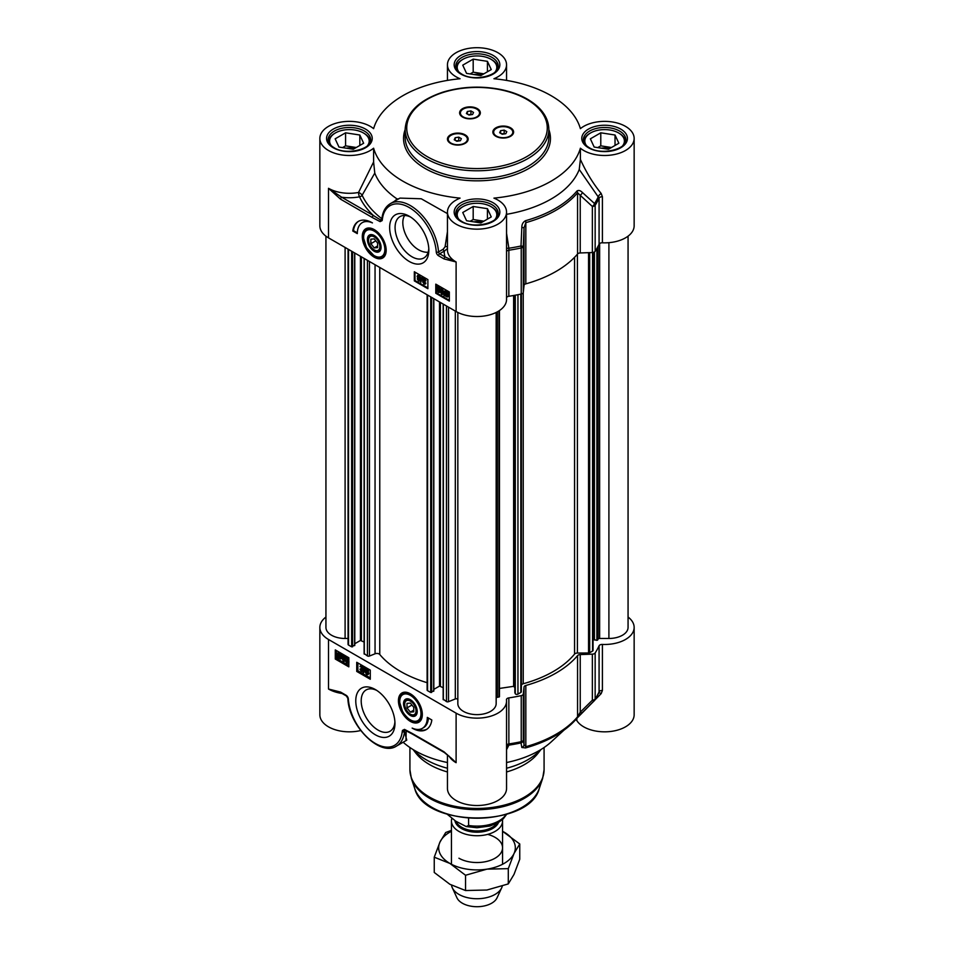 <?xml version="1.0" encoding="UTF-8"?>
<svg xmlns="http://www.w3.org/2000/svg" width="954" height="954" viewBox="0 0 954 954"><rect width="100%" height="100%" fill="white"/><g stroke="black" fill="none" stroke-linecap="round" stroke-linejoin="round"><path stroke-width="1.43" d="M381.063 246.991A8.825 5.092 60 0 1 374.827 250.258L374.827 250.258A8.825 5.092 60 0 1 374.528 250.079M368.602 239.812A8.825 5.092 60 0 1 368.59 239.454A8.825 5.092 60 0 1 374.54 235.698M374.827 250.258L374.242 249.912A7.99 4.615 60 0 1 368.59 240.134A7.99 4.615 60 0 1 374.242 236.878A7.99 4.615 60 0 1 379.883 246.657A7.99 4.615 60 0 1 374.242 249.912L374.827 250.258M374.242 247.921L370.856 243.699L370.856 239.18L374.242 238.882L377.629 243.091L377.629 247.611L374.242 247.921L377.629 245.953M370.856 243.699L375.804 240.837M367.159 229.055A15.968 9.218 60 0 1 367.385 228.912A15.968 9.218 60 0 1 370.677 228.173M385.643 254.098A15.968 9.218 60 0 1 383.353 256.578A15.968 9.218 60 0 1 383.126 256.698M374.242 235.507L374.242 235.507A9.659 5.581 -120 0 0 367.409 239.454A9.659 5.581 -120 0 0 374.242 251.284A9.659 5.581 -120 0 0 381.075 247.336A9.659 5.581 -120 0 0 374.242 235.507L374.242 235.507M480.816 75.593L466.566 73.386L462.75 65.158L473.184 59.136L487.434 61.342L491.25 69.57L480.816 75.593M487.434 61.342L487.434 71.777M483.869 73.828L473.184 72.182L470.131 73.935M473.184 59.136L473.184 72.182M481.901 74.972A10.613 6.129 0 0 0 473.959 74.531M497.761 68.151L497.761 68.449A20.761 11.985 0 0 0 497.761 68.151A20.761 11.985 0 0 0 491.68 59.673L491.68 59.673A20.761 11.985 0 0 0 491.334 59.482M462.666 59.482A20.761 11.985 0 0 0 462.32 59.673A20.761 11.985 0 0 0 456.239 68.151A20.761 11.985 0 0 0 456.25 68.473L456.239 68.151M458.993 72.122A19.807 11.436 180 0 1 463 59.279A19.807 11.436 180 0 1 491 59.279A19.807 11.436 180 0 1 495.007 72.122M608.425 149.265L594.175 147.059L590.359 138.831L600.781 132.809L615.032 135.015L618.86 143.243L608.425 149.265M615.032 135.015L615.032 145.449M611.478 147.5L600.781 145.855L597.741 147.608M600.781 132.809L600.781 145.855M609.511 148.645A10.613 6.129 0 0 0 601.569 148.204M625.371 141.824L625.371 142.122A20.761 11.985 0 0 0 625.371 141.824A20.761 11.985 0 0 0 619.289 133.345L619.289 133.345A20.761 11.985 0 0 0 618.943 133.155M590.276 133.155A20.761 11.985 0 0 0 589.93 133.345A20.761 11.985 0 0 0 583.848 141.824A20.761 11.985 0 0 0 583.848 142.146L583.848 141.824M586.603 145.795A19.807 11.436 180 0 1 590.598 132.952A19.807 11.436 180 0 1 618.609 132.952A19.807 11.436 180 0 1 622.616 145.795M480.816 222.938L466.566 220.732L462.75 212.503L473.184 206.481L487.434 208.687L491.25 216.916L480.816 222.938M487.434 208.687L487.434 219.122M483.869 221.173L473.184 219.527L470.131 221.28M473.184 206.481L473.184 219.527M481.901 222.318A10.613 6.129 0 0 0 473.959 221.877M497.749 215.819A20.761 11.985 0 0 0 497.761 215.497A20.761 11.985 0 0 0 491.68 207.018L491.68 207.018A20.761 11.985 0 0 0 491.334 206.827M462.666 206.827A20.761 11.985 0 0 0 462.32 207.018A20.761 11.985 0 0 0 456.239 215.497A20.761 11.985 0 0 0 456.25 215.819M458.993 219.468A19.807 11.436 180 0 1 463 206.624A19.807 11.436 180 0 1 491 206.624A19.807 11.436 180 0 1 495.007 219.468M353.218 149.265L338.968 147.059L335.14 138.831L345.575 132.809L359.825 135.015L363.641 143.243L353.218 149.265M359.825 135.015L359.825 145.449M356.259 147.5L345.575 145.855L342.522 147.608M345.575 132.809L345.575 145.855M354.292 148.645A10.613 6.129 0 0 0 346.362 148.204M370.152 141.824L370.152 142.122A20.761 11.985 0 0 0 370.152 141.824A20.761 11.985 0 0 0 364.07 133.345L364.07 133.345A20.761 11.985 0 0 0 363.724 133.155M335.057 133.155A20.761 11.985 0 0 0 334.711 133.345A20.761 11.985 0 0 0 328.629 141.824A20.761 11.985 0 0 0 328.641 142.146L328.629 141.824M331.384 145.795A19.807 11.436 180 0 1 335.391 132.952A19.807 11.436 180 0 1 363.402 132.952A19.807 11.436 180 0 1 367.397 145.795M479.54 113.252A9.588 5.533 180 0 1 479.552 113.514A9.588 5.533 180 0 1 477.024 117.259M477.31 108.625A10.375 5.998 180 0 1 477.31 117.092A10.375 5.998 180 0 1 462.63 117.092L462.63 117.092A10.375 5.998 180 0 1 462.63 108.625A10.375 5.998 180 0 1 477.31 108.625M462.928 117.259A9.588 5.533 180 0 1 460.388 113.514A9.588 5.533 180 0 1 460.4 113.252M467.377 139.475A9.588 5.533 180 0 1 467.388 139.737A9.588 5.533 180 0 1 464.848 143.482M465.147 134.848A10.375 5.998 180 0 1 465.147 143.315A10.375 5.998 180 0 1 450.467 143.315L450.467 143.315A10.375 5.998 180 0 1 450.467 134.848A10.375 5.998 180 0 1 465.147 134.848M450.753 143.482A9.588 5.533 180 0 1 448.225 139.737A9.588 5.533 180 0 1 448.237 139.475M512.799 132.451A9.588 5.533 180 0 1 512.811 132.701A9.588 5.533 180 0 1 510.271 136.458M510.569 127.812A10.375 5.998 180 0 1 510.569 136.291A10.375 5.998 180 0 1 495.889 136.291L495.889 136.291A10.375 5.998 180 0 1 495.889 127.812A10.375 5.998 180 0 1 510.569 127.812M496.175 136.458A9.588 5.533 180 0 1 493.647 132.701A9.588 5.533 180 0 1 493.647 132.451M602.403 242.805A29.55 17.053 0 0 0 634.148 225.8L634.148 138.425A29.55 17.053 180 0 1 613.482 154.703A29.55 17.053 180 0 1 580.39 148.204L580.39 159.401L579.245 169.466L599.076 198.122L599.076 244.176A3.196 1.848 180 0 1 602.403 242.805L602.403 196.751L601.187 193.495C593.078 183.526 586.15 172.173 580.39 159.401M601.187 193.495A3.196 1.264 138.2 0 0 598.385 196.548A125.499 72.456 180 0 1 594.533 203.548L582.369 192.458A3.196 1.503 132.3 0 1 580.235 195.32L592.362 206.469A3.196 1.848 0 0 0 595.153 205.277A3.196 2.445 -147 0 0 594.533 203.548A3.196 1.514 132.9 0 1 592.362 206.469L592.362 252.524A3.196 1.848 0 0 0 595.153 251.331A126.166 72.838 0 0 0 599.076 244.176M592.362 252.524L580.235 252.953L580.235 195.32L577.564 192.78A3.196 2.349 -139.9 0 0 576.955 191.015A111.117 64.156 180 0 1 525.535 220.696C523.042 222.043 521.814 224.273 521.838 227.398L520.991 246.001A3.196 0.918 77.8 0 1 521.23 247.957A3.196 1.848 -0 0 0 523.293 246.347L520.991 246.001A125.499 72.456 180 0 1 508.876 248.231L506.55 233.384M521.838 227.398L524.044 227.767L524.044 285.401L523.293 292.401L523.293 246.347L524.044 227.767L525.833 222.64A111.785 64.538 0 0 0 577.564 192.78L577.564 253.991A3.196 1.848 180 0 1 580.235 252.953M577.564 253.991A111.785 64.538 180 0 1 525.833 283.851L525.833 222.64A3.196 1.145 74.3 0 0 525.535 220.696M524.044 285.401A3.196 1.848 180 0 1 525.833 283.851M506.55 297.624A3.196 1.848 180 0 1 508.84 296.277A126.166 72.838 0 0 0 521.23 294.011A3.196 1.848 0 0 0 523.293 292.401M319.852 138.425L319.852 225.8A29.55 17.053 0 0 0 328.498 237.856L456.107 311.529A29.55 17.053 0 0 0 488.305 315.225A29.55 17.053 0 0 0 506.55 299.473L506.55 212.098A29.55 17.053 180 0 1 477 229.163A29.55 17.053 180 0 1 447.45 212.098A29.55 17.053 180 0 1 460.078 198.122A104.761 60.484 0 0 1 373.61 148.204A29.55 17.053 180 0 1 340.518 154.703A29.55 17.053 180 0 1 319.852 138.425A29.55 17.053 180 0 1 340.518 122.16A29.55 17.053 180 0 1 373.61 128.659A104.761 60.484 0 0 1 460.078 78.741A29.55 17.053 180 0 1 447.45 64.753A29.55 17.053 180 0 1 477 47.7A29.55 17.053 180 0 1 506.55 64.753A29.55 17.053 180 0 1 493.922 78.741A104.761 60.484 0 0 1 580.39 128.659A29.55 17.053 180 0 1 613.482 122.16A29.55 17.053 180 0 1 634.148 138.425M328.498 237.856L328.498 188.308L340.566 199.183A1.598 0.918 -60 0 1 341.687 197.228L328.498 188.308A29.55 17.053 180 0 0 358.549 192.458A3.196 1.109 -146.6 0 1 362.126 195.236L374.779 173.103L373.61 161.953L373.61 148.204M340.566 199.183L372.31 217.512A1.598 0.918 -60 0 1 373.431 215.556L341.687 197.228A32.734 18.901 0 0 0 359.539 196.822A3.196 0.811 79.3 0 1 358.549 192.458L373.61 161.953M372.31 217.512L380.121 221.626A1.598 0.99 -63.6 0 1 380.694 220.04L373.431 215.556A121.516 70.155 0 0 1 359.539 196.822A3.196 2.516 155.3 0 0 362.138 195.236M381.958 219.17L380.694 220.04L381.874 218.788M380.121 221.626L382.149 220.601A1.598 1.121 -166.1 0 1 381.731 219.527L381.886 218.645A1.598 1.026 6.5 0 0 382.351 219.48A38.327 22.133 60 0 1 409.862 207.9A38.327 22.133 60 0 1 436.264 252.023A1.598 0.847 -3.7 0 0 438.518 251.928A39.925 23.051 -120 0 0 420.165 213.255A39.925 23.051 -120 0 0 390.413 203.607L399.964 198.098L421.263 198.778L447.45 213.613M436.264 252.023A3.196 1.848 -120 0 0 438.518 255.732L444.051 258.928A1.598 0.918 -60 0 1 445.184 256.972L439.651 253.776A1.598 0.918 60 0 1 438.518 251.928L443.228 249.209A1.598 0.918 -120 0 0 444.361 251.057L447.45 248.612M444.051 258.928L456.107 261.98L445.184 256.972A32.734 18.901 0 0 1 444.361 251.057L439.651 253.776A1.598 0.918 -60 0 0 438.518 255.732M447.45 246.883A1.598 0.656 1.8 0 0 445.077 246.764L443.228 249.209M447.45 231.703L445.077 246.764M580.39 148.204A104.761 60.484 0 0 1 493.922 198.122A29.55 17.053 180 0 1 506.55 212.098M439.067 289.11L438.184 287.571L437.254 288.132L438.53 289.801L437.457 290.612L438.196 291.852L439.567 291.817L438.208 292.377L436.67 287.798L438.196 287.047L439.067 289.11M438.184 287.571L437.254 288.132L437.934 287.738L439.21 289.408L438.53 289.801M438.864 287.178L437.934 287.738M439.21 289.408L438.47 290.326M438.387 290.266L437.457 290.612L438.136 290.219L438.876 291.459L439.699 290.994L438.876 291.459M439.055 289.885L438.136 290.219M439.699 290.994L440.247 291.423L438.208 292.377M440.247 291.423L438.888 291.996L440.247 291.423M436.884 290.266L437.516 289.575M436.67 287.798L438.864 286.653L440.307 288.955L439.627 289.348M437.349 287.404L438.864 286.653L437.349 287.404M424.768 280.846L423.886 279.307L422.956 279.868L424.232 281.537L423.159 282.348L423.898 283.588L425.269 283.553L423.91 284.125L422.372 279.534L423.886 278.783L424.768 280.846M423.886 279.307L422.956 279.868L423.636 279.474L424.912 281.156L424.232 281.537M424.566 278.926L423.636 279.474M424.912 281.156L424.172 282.074M424.077 282.014L423.159 282.348L425.389 282.73L424.578 283.195M424.757 281.621L423.838 281.955M425.389 282.73L425.949 283.159L423.91 284.125M425.949 283.159L424.59 283.732L425.949 283.159M422.586 282.002L423.206 281.311M422.372 279.534L424.566 278.389L425.997 280.691L425.329 281.084M423.039 279.14L424.566 278.389L423.039 279.14M420.774 282.372L422.085 277.745M422.753 277.352L421.632 277.483M419.259 278.496L418.532 278.878L419.259 280.13L419.998 279.76M419.319 280.154L418.591 280.524L417.852 279.272L418.579 278.89L419.319 280.154L418.591 280.524L419.259 280.13M419.259 275.861L418.353 276.374L419.271 277.984L420.177 277.459M419.498 277.852L418.603 278.377L417.673 276.767L418.579 276.243L419.498 277.852L418.603 278.377L419.271 277.984M417.101 276.445L419.259 275.336L417.78 276.052L419.259 275.336L420.75 277.793L419.891 278.616L420.571 280.071L418.591 281.048L417.28 278.938L417.947 278.282L417.101 276.445L418.591 275.73L420.07 278.186L419.211 278.997L419.891 280.452L418.591 281.048M420.571 280.071L419.271 280.667L420.571 280.071M417.28 278.938L417.947 278.282M419.891 278.616L419.211 278.997M445.196 291.852L445.256 294.333M444.576 294.714L444.314 293.26L445.864 292.067L446.866 293.081L444.576 294.714M444.802 291.948L445.864 292.067M444.826 295.227L447.128 293.582L447.402 295.06L445.852 296.265L444.826 295.227L447.211 296.11M447.152 293.665L445.506 294.846M446.937 296.396L445.852 296.265L446.52 295.883M443.944 295.871L444.337 291.28L448.058 292.914L447.366 297.064L444.492 295.549M444.719 291.173L446.52 291.077L447.903 292.425M448.058 292.914L448.428 292.055L447.748 292.449M448.738 292.532L447.509 293.307M448.189 292.914L448.702 295.024L447.664 296.789M442.286 289.157L441.428 289.873L442.298 291.542L443.205 290.934M442.525 291.328L441.63 291.936L440.748 290.266L441.607 289.539L442.525 291.328L441.63 291.936L442.298 291.542M441.261 292.27L441.022 293.2L442.167 293.844M441.487 292.139L441.022 293.2M441.69 292.806L442.716 293.51M442.274 293.76L442.608 292.377L441.511 292.437L440.176 289.98L441.595 289.014L443.157 292.449L442.68 294.369L441.535 294.309L440.808 292.532M442.608 292.377L441.511 292.437M440.176 289.98L442.274 288.621L443.837 292.055M440.855 289.587L442.274 288.621L440.855 289.587M443.717 293.307L441.535 294.309M440.891 291.9L440.259 292.258M415.002 272.152L415.002 280.5L427.881 287.929M436.455 284.542L436.455 292.878L449.334 300.319M435.787 284.149L449.334 291.972L449.334 301.094L435.787 293.272L435.787 284.149M435.787 293.272L436.455 292.878M414.322 271.759L427.881 279.582L427.881 288.704L414.322 280.881L414.322 271.759M414.322 280.881L415.002 280.5M352.777 231.011A27.785 16.039 60 0 1 358.334 221.411A27.785 16.039 60 0 1 372.442 222.914A23.957 13.833 -120 0 0 362.258 222.652A23.957 13.833 -120 0 0 357.297 233.623L352.777 231.011L353.457 230.618L357.309 232.848M358.68 221.221A27.785 16.039 -120 0 0 353.457 230.618M362.603 222.461A23.957 13.833 60 0 1 362.937 222.258A23.957 13.833 60 0 1 369.138 221.28M582.369 192.458C580.39 190.466 578.577 189.989 576.955 191.015M508.84 296.277L508.876 248.231L506.55 248.302M579.245 169.478A104.761 60.484 180 0 1 506.55 214.316M428.787 248.493A23.874 13.785 60 0 1 423.898 257.95A23.874 13.785 60 0 1 411.949 256.757A23.874 13.785 60 0 1 396.363 235.721A23.874 13.785 60 0 1 400.012 216.594A23.874 13.785 60 0 1 410.649 217.083M409.242 261.456A27.714 15.991 -120 0 0 428.835 250.151A27.714 15.991 -120 0 0 409.242 216.212A27.714 15.991 -120 0 0 389.649 227.517A27.714 15.991 -120 0 0 409.242 261.456M374.242 257.186A16.898 9.755 -120 0 0 385.392 254.766A16.898 9.755 -120 0 0 382.685 238.524A16.898 9.755 -120 0 0 369.973 228.054A16.898 9.755 -120 0 0 362.496 239.12A16.898 9.755 -120 0 0 374.242 257.186M428.096 252.285C411.21 252.977 397.77 226.062 404.663 215.473M464.574 135.301A9.588 5.533 180 0 1 467.388 139.212A9.588 5.533 180 0 1 461.474 144.328A9.588 5.533 180 0 1 451.027 143.124A9.588 5.533 180 0 1 448.225 139.212A9.588 5.533 180 0 1 454.14 134.097A9.588 5.533 180 0 1 464.574 135.301M455.189 137.71L458.755 137.149L461.366 138.664L460.412 140.715L456.847 141.264L454.235 139.761L455.189 137.71L455.189 140.31M459.697 140.822L455.905 140.727M458.755 137.149L458.755 140.286M476.75 109.078A9.588 5.533 180 0 1 479.552 112.989A9.588 5.533 180 0 1 473.637 118.105A9.588 5.533 180 0 1 463.203 116.901A9.588 5.533 180 0 1 460.388 112.989A9.588 5.533 180 0 1 466.303 107.874A9.588 5.533 180 0 1 476.75 109.078M467.365 111.487L470.93 110.926L473.53 112.441L472.576 114.492L469.022 115.04L466.411 113.538L467.365 111.487L467.365 114.086M471.872 114.599L468.08 114.504M470.93 110.926L470.93 114.063M509.996 128.277A9.588 5.533 180 0 1 512.811 132.189A9.588 5.533 180 0 1 506.896 137.293A9.588 5.533 180 0 1 496.45 136.1A9.588 5.533 180 0 1 493.647 132.189A9.588 5.533 180 0 1 499.562 127.073A9.588 5.533 180 0 1 509.996 128.277M500.611 130.674L504.177 130.126L506.789 131.64L505.835 133.691L502.269 134.24L499.657 132.737L500.611 130.674L500.611 133.286M505.119 133.798L501.327 133.703M504.177 130.126L504.177 133.262M398.939 198.754L397.138 199.004A104.761 60.484 180 0 1 374.779 173.103M397.138 199.004L394.36 201.33M381.946 218.156L381.707 218.645A118.833 68.605 180 0 1 362.126 195.236M404.734 704.016A8.825 5.092 60 0 1 404.723 703.658A8.825 5.092 60 0 1 410.673 699.902M417.196 711.195A8.825 5.092 60 0 1 410.971 714.463L410.971 714.463A8.825 5.092 60 0 1 410.661 714.284M410.971 714.463L410.375 714.129A7.99 4.615 60 0 1 404.723 704.35A7.99 4.615 60 0 1 410.375 701.083A7.99 4.615 60 0 1 416.016 710.861A7.99 4.615 60 0 1 410.375 714.129L410.971 714.463M410.375 712.125L406.988 707.904L406.988 703.396L410.375 703.086L413.762 707.308L413.762 711.815L410.375 712.125L413.762 710.17M406.988 707.904L411.949 705.042M421.775 718.302A15.968 9.218 60 0 1 419.486 720.783A15.968 9.218 60 0 1 419.259 720.914M403.292 693.26A15.968 9.218 60 0 1 403.518 693.129A15.968 9.218 60 0 1 406.809 692.389M409.958 715.238A9.659 5.581 -120 0 0 417.208 711.553A9.659 5.581 -120 0 0 410.375 699.711A9.659 5.581 -120 0 0 403.542 703.42A9.659 5.581 -120 0 0 409.958 715.238M628.066 617.047A29.55 17.053 180 0 1 634.148 627.41A29.55 17.053 180 0 1 602.403 644.427A3.196 1.848 0 0 0 599.076 645.798A126.166 72.838 180 0 1 595.153 652.953A3.196 1.848 180 0 1 592.362 654.146L592.362 700.188A3.196 1.3 45 0 0 594.425 700.618A3.196 1.3 45 0 0 594.425 700.606A3.196 1.3 45 0 0 594.533 700.463A3.196 2.445 -147 0 0 594.843 700.093A3.196 2.445 -147 0 0 595.153 698.996A3.196 1.848 180 0 1 592.362 700.188L580.235 712.209L577.564 716.812A111.785 64.538 180 0 1 525.833 746.684L524.044 744.657L523.293 740.065A3.196 1.848 180 0 1 521.23 741.687A3.196 0.918 77.8 0 1 520.991 742.916A3.196 3.089 -9 0 0 523.293 740.065L523.293 694.011A3.196 1.848 180 0 1 521.23 695.633A126.166 72.838 180 0 1 508.84 697.899A3.196 1.848 0 0 0 506.455 699.676A3.196 1.848 0 0 0 506.467 699.819A29.55 17.053 180 0 1 506.55 701.083A29.55 17.053 180 0 1 488.305 716.848A29.55 17.053 180 0 1 456.107 713.151L456.107 762.699L444.051 751.824A1.598 0.918 120 0 0 444.373 752.551A1.598 0.918 120 0 0 444.528 752.611M456.107 713.151L328.498 639.478A29.55 17.053 180 0 1 319.852 627.41A29.55 17.053 180 0 1 325.934 617.047M523.293 694.011L524.044 687.023L524.044 744.657A3.196 3.1 -9.4 0 1 521.838 747.483L525.535 747.936A111.117 64.156 0 0 0 569.991 725.338A111.117 64.156 0 0 0 576.955 718.243L594.533 700.463M525.535 747.936A3.196 1.145 74.3 0 0 525.833 746.684L525.833 685.473A3.196 1.848 0 0 0 524.044 687.023M525.833 685.473A111.785 64.538 0 0 0 577.564 655.601L577.564 716.812A3.196 2.349 -139.9 0 1 577.134 718.064L582.286 712.638A3.196 1.288 45.6 0 0 582.369 712.531M598.885 692.735L594.843 700.093A3.196 3.196 0 0 1 594.425 700.618L582.286 712.638A3.196 1.288 45.6 0 1 580.235 712.209L580.235 654.575A3.196 1.848 0 0 0 577.564 655.601M580.235 654.575L592.362 654.146M450.884 757.81L456.107 762.699A29.55 17.053 0 0 1 448.964 756.009M444.051 751.824L412.307 733.495A1.598 0.918 120 0 0 412.641 734.222L444.385 752.551L451.075 757.989M412.307 733.495L404.484 729.381A1.598 0.99 116.4 0 0 404.913 730.156A1.598 0.99 116.4 0 0 405.2 730.215L404.401 730.824L405.2 730.215M404.484 729.381L402.469 730.406A1.598 1.121 13.9 0 0 404.401 730.824L404.52 731.682A1.598 1.026 -173.5 0 1 402.266 731.527A38.327 22.133 60 0 1 374.755 743.106A38.327 22.133 60 0 1 348.341 698.972A1.598 0.847 176.3 0 1 347.876 698.423C348.615 725.35 379.823 757.226 396.459 746.1A39.925 23.051 -120 0 0 404.52 731.682L406.762 740.149L396.459 746.1M348.341 698.972A3.196 1.848 -120 0 0 346.099 695.263L340.566 692.079A1.598 0.918 120 0 0 340.888 692.807L346.421 696.003L347.876 698.423M340.566 692.079L328.498 689.026L340.888 692.807M405.987 740.59L406.166 730.776M319.852 627.41L319.852 714.773A29.55 17.053 0 0 0 360.707 730.537M345.908 661.11L346.791 662.648L347.721 662.088L346.445 660.418L347.518 659.608L346.779 658.367L345.408 658.403L346.767 657.843L348.305 662.422L346.791 663.173L345.348 660.872L346.588 660.717L347.471 662.255L348.401 661.706M348.198 659.214L346.505 659.894M346.779 658.367L347.459 657.974M345.408 658.403L347.447 657.449L348.985 662.028L347.471 662.78L348.985 662.028M346.087 658.01L347.447 657.449L346.087 658.01M348.15 660.263L347.471 660.645M348.83 662.124L346.791 663.173M346.588 660.717L345.348 660.872M360.469 669.386L361.351 670.924L362.281 670.376L361.006 668.694L362.079 667.895L361.339 666.643L359.968 666.679L361.327 666.119L362.866 670.698L361.339 671.449L359.908 669.148L361.137 668.992L362.031 670.531L362.949 669.982M362.747 667.502L361.065 668.17M361.339 666.643L362.007 666.262M359.968 666.679L362.007 665.725L363.319 667.836L362.699 668.539L363.546 670.304L361.339 671.449M360.636 666.297L362.007 665.725L360.636 666.297M362.699 668.539L362.019 668.933M361.137 668.992L359.908 669.148M364.464 667.86L363.152 672.498L364.905 668.122M365.585 667.728L363.605 672.749M367.326 669.326L366.586 669.696L367.326 670.96L368.053 670.579M366.586 669.696L365.919 670.09L366.646 669.72L367.373 670.972L366.646 671.354L365.919 670.09L366.646 669.72M367.314 671.473L366.408 671.998L367.326 673.596L368.244 673.083M366.408 671.998L365.728 672.391L366.634 671.866L367.564 673.476L366.646 673.989L365.728 672.391L366.634 671.866M365.346 669.78L366.634 669.183L367.946 671.306L367.278 671.962L368.137 673.798L366.646 674.514L365.155 672.057L366.026 671.234L365.346 669.78L367.314 668.79L368.626 670.912L367.958 671.568L368.816 673.405L366.646 674.514M366.014 669.386L367.314 668.79L366.014 669.386M368.626 670.912L367.278 671.962M365.155 672.057L366.026 671.234M365.835 671.664L366.706 670.841M340.399 655.505L340.661 656.96L339.123 658.153L338.11 657.139L340.399 655.505M340.435 655.577L338.789 656.746L340.471 657.986M340.184 658.272L339.123 658.153L339.791 657.759M339.23 657.318L338.551 657.7M338.789 656.746L338.11 657.139M340.149 654.993L337.847 656.638L337.573 655.159L339.135 653.943L340.149 654.993M338.443 653.717L337.644 655.935M338.324 655.541L338.527 656.245M338.038 653.824L339.135 653.943M341.031 654.349L340.638 658.94L336.917 657.306L337.609 653.156L340.518 654.718L341.711 653.967L341.341 654.838M342.021 654.444L340.805 655.219M341.472 654.826L341.961 656.901M341.818 657.866L340.936 658.665M337.99 653.037L339.803 652.965L341.198 654.337M344.036 657.89L343.13 658.499L344.048 660.287L344.907 659.56M343.13 658.499L342.45 658.892L343.357 658.284L344.227 659.953L343.368 660.681L342.45 658.892L343.357 658.284M342.939 656.328L342.367 657.843L343.464 657.783L344.799 660.24L343.392 661.205L341.818 657.771L342.307 655.851L343.44 655.911L344.728 657.962L342.82 656.376M343.619 655.935L343.046 657.449L344.144 657.389L345.479 659.858L343.392 661.205M342.367 657.843L344.108 657.413M343.046 657.449L344.144 657.389M342.307 655.851L344.12 655.529L345.396 657.568L344.728 657.962M342.975 655.47L344.12 655.529L342.522 655.732M357.869 662.947L357.869 670.769L370.283 677.936M336.404 650.556L336.404 658.379L348.83 665.558M356.736 671.425L356.736 662.291L370.283 670.113L370.283 679.248L356.736 671.425L357.869 670.769M335.283 659.035L335.283 649.901L348.83 657.735L348.83 666.858L335.283 659.035L336.404 658.379M431.828 719.996A27.785 16.039 60 0 1 426.271 729.595A27.785 16.039 60 0 1 412.164 728.093A23.957 13.833 -120 0 0 422.348 728.355A23.957 13.833 -120 0 0 427.309 717.384L431.828 719.996M417.733 729.476A27.785 16.039 -120 0 0 426.832 729.25M428.406 718.016A23.957 13.833 60 0 1 423.481 727.699L422.348 728.355M575.679 719.733A3.196 1.848 180 0 1 576.836 720.604A29.55 17.053 0 0 0 609.725 731.575A29.55 17.053 0 0 0 634.148 714.773L634.148 627.41M576.955 718.243A3.196 2.349 -139.9 0 0 577.134 718.064L550.506 742.534A87.84 50.717 180 0 1 506.55 762.532M447.45 754.721L447.45 788.445A29.55 17.053 0 0 0 477 805.51A29.55 17.053 0 0 0 506.55 788.445L506.55 701.083M447.45 762.532A87.84 50.717 180 0 1 403.148 742.236M447.45 768.244A71.86 41.487 180 0 1 426.188 759.766A71.86 41.487 180 0 1 413.416 749.772M540.584 749.772A71.86 41.487 180 0 1 506.55 768.244M506.55 749.701L508.876 745.134L508.84 697.899M521.838 747.483L520.991 742.916A125.499 72.456 0 0 1 508.876 745.134A3.196 3.053 13.8 0 0 506.55 746.994M599.076 645.798L599.076 691.853L598.385 693.463L599.076 691.853A3.196 1.848 180 0 1 602.403 690.469L602.403 644.427M586.46 708.536L601.187 693.606A3.196 1.634 45.5 0 0 598.754 693.021M601.187 693.606L602.403 690.469M394.908 721.832A23.874 13.785 60 0 1 390.019 731.277A23.874 13.785 60 0 1 378.082 730.096A23.874 13.785 60 0 1 362.484 709.06A23.874 13.785 60 0 1 366.145 689.933A23.874 13.785 60 0 1 376.77 690.422M375.363 689.551L375.363 689.551A27.714 15.991 -120 0 0 355.77 700.856A27.714 15.991 -120 0 0 375.363 734.795A27.714 15.991 -120 0 0 394.956 723.478A27.714 15.991 -120 0 0 375.363 689.551L375.363 689.551M410.375 693.808A16.898 9.755 -120 0 0 406.118 692.258A16.898 9.755 -120 0 0 401.932 712.483A16.898 9.755 -120 0 0 421.537 718.97A16.898 9.755 -120 0 0 410.375 693.808M447.45 771.965A67.078 38.72 180 0 1 429.574 764.583A67.078 38.72 180 0 1 415.765 753.016L413.106 749.582M540.894 749.582L538.235 753.016A67.078 38.72 180 0 1 506.55 771.965M593.03 252.464L593.03 650.401A1.598 0.918 180 0 1 592.565 651.057L589.679 652.727A1.598 0.918 180 0 1 588.558 652.989L577.42 653.049A3.196 1.848 0 0 0 574.558 654.098A107.957 62.332 180 0 1 523.233 683.744A3.196 1.848 0 0 0 521.409 685.389L521.301 691.817A1.598 0.918 180 0 1 520.836 692.461L517.95 694.13A1.598 0.918 180 0 1 516.4 694.369A1.598 0.918 180 0 1 515.279 693.713L514.874 692.616M593.937 638.608L593.03 638.453M628.066 236.163L628.066 627.41A19.163 11.066 180 0 1 608.902 638.476L599.637 638.476A1.598 0.918 0 0 0 598.086 639.168L596.894 640.361L593.937 639.633L593.96 252.214M348.067 638.476L345.098 638.476A19.163 11.066 180 0 1 325.934 627.41L325.934 236.163M354.59 645.142L351.656 646.848L348.532 645.047A1.598 0.918 180 0 1 348.067 644.391L348.067 249.149M364.118 642.042L360.457 640.456L354.781 643.735M427.118 682.694A107.957 62.332 180 0 1 379.764 654.492A3.196 1.848 0 0 0 375.053 653.788L369.46 656.042A1.598 0.918 180 0 1 367.421 655.947L364.297 653.621M433.641 690.779L430.695 692.485L427.583 690.684A1.598 0.918 180 0 1 427.118 690.028L427.118 294.786M443.157 687.679L439.508 686.093L433.82 689.372M457.837 699.687A1.598 0.918 0 0 0 456.978 698.865A1.598 0.918 0 0 0 455.32 698.936L448.511 701.691A1.598 0.918 180 0 1 446.46 701.584L443.348 699.258M496.163 312.447L496.163 703.563A19.163 11.066 180 0 1 477 714.629A19.163 11.066 180 0 1 457.837 703.563L457.837 312.447M499.431 310.575L499.455 696.73L497.356 697.326A1.598 0.918 0 0 0 496.163 698.221M514.85 687.607L513.622 686.331L499.455 688.442M502.436 819.605A25.555 14.751 180 0 1 502.555 820.977A25.555 14.751 180 0 1 486.778 834.607A25.555 14.751 180 0 1 458.934 831.411A25.555 14.751 180 0 1 451.445 820.977A25.555 14.751 180 0 1 451.755 818.723M468.593 818.258L468.593 825.448L466.184 826.558L455.714 821.155L447.426 814.406M502.269 886.159A25.555 14.751 180 0 1 501.697 887.769A25.555 14.751 180 0 1 483.63 898.227A25.555 14.751 180 0 1 458.934 894.411A25.555 14.751 180 0 1 452.303 887.769A25.555 14.751 180 0 1 451.54 885.205M501.697 887.769L497.058 897.809A20.761 11.985 180 0 1 482.39 906.3A20.761 11.985 180 0 1 462.32 903.199A20.761 11.985 180 0 1 456.942 897.809L452.303 887.769M458.934 858.218A25.555 14.751 0 0 0 497.964 856.215A25.555 14.751 0 0 0 487.673 834.38M451.445 831.292A38.327 22.133 0 0 0 439.973 842.06A38.327 22.133 0 0 0 449.894 863.43A38.327 22.133 0 0 0 486.922 869.154A38.327 22.133 0 0 0 514.027 853.508A38.327 22.133 0 0 0 504.106 832.138A38.327 22.133 0 0 0 502.555 831.292L519.751 843.968L514.027 853.508L508.291 868.641L486.922 869.154L465.54 875.259L449.894 863.43L434.249 857.193L439.973 842.06L445.709 832.508L451.445 830.374M434.249 857.193L434.249 872.469L449.894 884.298L465.54 890.535L486.922 890.022L508.291 883.917L514.027 874.377L519.751 859.232L519.751 843.968M465.54 875.259L465.54 890.535M508.291 868.641L508.291 883.917M374.147 229.556A15.968 9.218 -120 0 0 366.932 229.175C364.44 230.737 363.247 233.492 363.355 237.451L366.539 247.742L374.433 256.089C376.854 257.807 379.668 258.045 382.9 256.841A15.968 9.218 -120 0 0 386.179 250.389M374.242 231.142A15.014 8.669 -120 0 0 363.617 237.272A15.014 8.669 -120 0 0 374.242 255.66A15.014 8.669 -120 0 0 384.856 249.531A15.014 8.669 -120 0 0 374.242 231.142M364.416 131.068A21.238 12.259 180 0 1 370.629 139.737C372.322 148.86 346.362 155.872 334.043 147.679C330.072 145.223 328.116 142.575 328.152 139.737A21.238 12.259 180 0 1 341.27 128.408A21.238 12.259 180 0 1 364.416 131.068M492.014 57.395A21.238 12.259 180 0 1 498.238 66.064C499.932 75.187 473.971 82.199 461.653 74.007C457.681 71.55 455.726 68.903 455.762 66.064A21.238 12.259 180 0 1 468.867 54.736A21.238 12.259 180 0 1 492.014 57.395M619.623 131.068A21.238 12.259 180 0 1 625.848 139.737C627.541 148.86 601.58 155.872 589.25 147.679C585.291 145.223 583.323 142.575 583.371 139.737A21.238 12.259 180 0 1 596.477 128.408A21.238 12.259 180 0 1 619.623 131.068M492.014 204.74A21.238 12.259 180 0 1 498.238 213.41C499.932 222.532 473.971 229.544 461.653 221.352C457.681 218.895 455.726 216.248 455.762 213.41A21.238 12.259 180 0 1 468.867 202.081A21.238 12.259 180 0 1 492.014 204.74M382.149 220.601L382.351 219.48M456.107 311.529L456.107 261.98A29.55 17.053 180 0 1 447.45 249.912L447.45 212.098M438.816 289.265L438.136 289.646M424.518 281.001L423.838 281.394M444.993 292.866L444.314 293.26M446.52 291.077L445.84 291.471M447.295 291.662L446.615 292.055M448.702 295.024L448.022 295.406M442.251 293.415L441.571 293.796M443.801 292.079L443.157 292.449M427.309 156.683A70.274 40.569 180 0 1 427.309 99.311A70.274 40.569 180 0 1 526.691 99.311A70.274 40.569 180 0 1 526.691 156.683A70.274 40.569 180 0 1 427.309 156.683M405.14 129.303A71.86 41.487 0 0 0 426.188 158.638A71.86 41.487 0 0 0 504.499 167.63A71.86 41.487 0 0 0 548.86 129.303C548.49 117.449 541.359 107.42 527.49 99.228C519.835 94.84 510.974 91.608 500.886 89.521C480.899 85.633 461.545 86.528 442.847 92.168C418.842 100.277 406.273 112.655 405.14 129.303L405.14 137.126A71.86 41.487 180 0 0 426.188 166.461A71.86 41.487 180 0 0 504.499 175.464A71.86 41.487 180 0 0 548.86 137.126L548.86 129.303M405.14 129.637A73.458 42.417 0 0 0 425.055 168.417A73.458 42.417 0 0 0 512.036 175.703A73.458 42.417 0 0 0 548.86 129.637M588.463 147.751A22.836 13.189 0 0 0 626.659 141.848A22.836 13.189 0 0 0 598.695 125.689A22.836 13.189 0 0 0 588.463 147.751M460.854 221.423A22.836 13.189 0 0 0 499.061 215.521A22.836 13.189 0 0 0 471.085 199.362A22.836 13.189 0 0 0 460.854 221.423M333.244 147.751A22.836 13.189 0 0 0 371.452 141.848A22.836 13.189 0 0 0 343.488 125.689A22.836 13.189 0 0 0 333.244 147.751M460.854 74.078A22.836 13.189 0 0 0 499.061 68.175A22.836 13.189 0 0 0 471.085 52.017A22.836 13.189 0 0 0 460.854 74.078M602.403 196.751A3.196 1.848 0 0 0 599.076 198.122A126.166 72.838 0 0 1 595.153 205.277L595.153 251.331M521.23 294.011L521.23 247.957A126.166 72.838 0 0 1 508.84 250.222A3.196 1.848 0 0 0 506.55 251.57M419.486 720.783L419.033 721.045A15.968 9.218 -120 0 0 422.324 714.606M410.292 693.761A15.968 9.218 -120 0 0 403.065 693.379C400.573 694.941 399.38 697.708 399.487 701.667L402.671 711.958C408.896 720.592 414.346 723.621 419.033 721.045M409.719 719.459A15.014 8.669 -120 0 0 420.964 714.474A15.014 8.669 -120 0 0 411.031 695.752A15.014 8.669 -120 0 0 399.774 700.737A15.014 8.669 -120 0 0 409.719 719.459M346.099 695.263A1.598 0.918 120 0 0 346.421 696.003M402.469 730.406L402.266 731.527M405.522 730.466A1.598 1.348 -36.6 0 0 404.401 730.824M328.498 639.478L328.498 689.026A29.55 17.053 0 0 0 342.081 693.486M338.253 654.766L337.573 655.159M341.83 655.827L341.162 656.221M339.803 652.965L339.123 653.359M506.55 745.289A3.196 1.848 180 0 1 508.84 743.941A126.166 72.838 180 0 0 521.23 741.687L521.23 695.633M599.076 691.853A126.166 72.838 180 0 1 595.153 698.996L595.153 652.953M576.836 720.604L576.836 718.41M544.078 747.519L544.078 769.735A67.078 38.72 180 0 1 502.663 805.51A67.078 38.72 180 0 1 429.574 797.115A67.078 38.72 180 0 1 409.922 769.735L409.922 747.519M539.248 788.553C529.685 827.726 424.327 827.726 414.751 788.553A63.393 36.598 180 0 0 432.174 807.501A63.393 36.598 180 0 0 495.579 816.612A63.393 36.598 180 0 0 539.248 788.553L542.647 778.392A66.852 38.601 180 0 1 496.593 807.99A66.852 38.601 180 0 1 429.729 798.379A66.852 38.601 180 0 1 411.353 778.392L409.922 769.735M521.301 691.817L521.301 293.999M521.409 685.389L521.409 293.975M523.233 683.744L523.233 292.687M574.558 654.098L574.558 257.306M577.42 653.049L577.42 254.158M588.558 652.989L588.558 252.655M589.679 652.727L589.679 252.619M592.565 651.057L592.565 252.512M593.746 638.56L593.746 252.285M594.425 639.991L594.425 251.987M596.894 640.361L596.894 248.469M597.669 640.098L597.669 247.05M598.086 639.168L598.086 246.239M599.637 638.476L599.637 243.52M608.902 638.476L608.902 242.674M345.098 638.476L345.098 247.444M348.532 645.047L348.532 249.423M351.656 646.848L351.656 251.224M352.551 646.848L352.551 251.749M354.59 645.667L354.59 252.917M360.457 640.456L360.457 256.304M361.363 640.456L361.363 256.829M364.297 654.146L364.297 258.522M367.421 655.947L367.421 260.323M369.46 656.042L369.46 261.503M375.053 653.788L375.053 264.735M379.764 654.492L379.764 267.454M427.583 690.684L427.583 295.06M430.695 692.485L430.695 296.861M431.602 692.485L431.602 297.386M433.641 691.304L433.641 298.554M439.508 686.093L439.508 301.941M440.414 686.093L440.414 302.466M443.348 699.783L443.348 304.159M446.46 701.584L446.46 305.96M448.511 701.691L448.511 307.14M455.32 698.936L455.32 311.076M497.356 697.326L497.356 311.827M498.966 697.088L498.966 310.873M513.622 686.331L513.622 295.501M514.397 686.594L514.397 295.358M514.874 692.807L514.874 295.275L514.85 692.711M515.279 693.713L515.279 295.203M517.95 694.13L517.95 294.691M520.836 294.094L520.836 692.461M496.843 823.362A21.56 12.45 180 0 1 461.76 827.297A21.56 12.45 180 0 1 456 821.311M454.915 820.69A22.192 12.819 0 0 0 461.307 828.454A22.192 12.819 0 0 0 483.01 831.733A22.192 12.819 0 0 0 498.584 822.408M506.169 814.442A31.136 17.983 180 0 1 468.593 825.448M368.59 240.134L368.59 239.454M463 59.279L462.32 59.673M491 59.279L491.68 59.673M590.598 132.952L589.93 133.345M618.609 132.952L619.289 133.345M463 206.624L462.32 207.018M491 206.624L491.68 207.018M335.391 132.952L334.711 133.345M363.402 132.952L364.07 133.345M381.886 218.645C382.721 211.573 385.571 206.565 390.413 203.607M439.186 292.508L439.854 292.115M437.171 289.634L437.85 289.253M437.075 286.904L437.755 286.522M424.876 284.244L425.556 283.863M422.861 281.382L423.54 280.989M422.765 278.651L423.445 278.258M419.557 281.191L420.237 280.798M417.542 278.329L418.222 277.936M417.482 275.575L418.162 275.181M419.76 278.973L420.428 278.58M444.337 291.28L445.017 290.898M447.366 297.064L448.046 296.67M442.417 292.532L443.097 292.139M440.629 288.895L441.308 288.502M442.573 294.44L443.252 294.047M362.258 222.652L362.937 222.258M506.55 80.398L506.55 64.753M447.45 80.398L447.45 64.753M404.723 704.35L404.723 703.658M412.641 734.222L404.842 730.12M345.801 657.711L346.481 657.318M347.816 660.585L348.484 660.192M347.912 663.316L348.58 662.923M360.35 665.987L361.029 665.594M362.365 668.861L363.045 668.468M362.46 671.592L363.14 671.199M365.668 669.04L366.348 668.647M367.695 671.902L368.375 671.521M367.743 674.669L368.423 674.275M365.477 671.258L366.157 670.877M340.638 658.94L341.317 658.546M337.609 653.156L338.288 652.763M342.558 657.688L343.237 657.294M344.358 661.325L345.026 660.931M342.403 655.78L343.082 655.386M542.647 778.392L544.078 769.735M414.751 788.553L411.353 778.392M593.937 252.214L593.937 639.633M354.781 253.025L354.781 645.405M364.118 258.415L364.118 653.884M433.82 298.662L433.82 691.042M443.157 304.052L443.157 699.52M499.455 310.551L499.455 696.73M506.634 814.299L503.283 818.818L498.346 822.539L489.998 826.009L477 827.738L466.184 826.558M451.445 820.977L451.445 864.276M502.555 820.977L502.555 864.276"/></g></svg>
